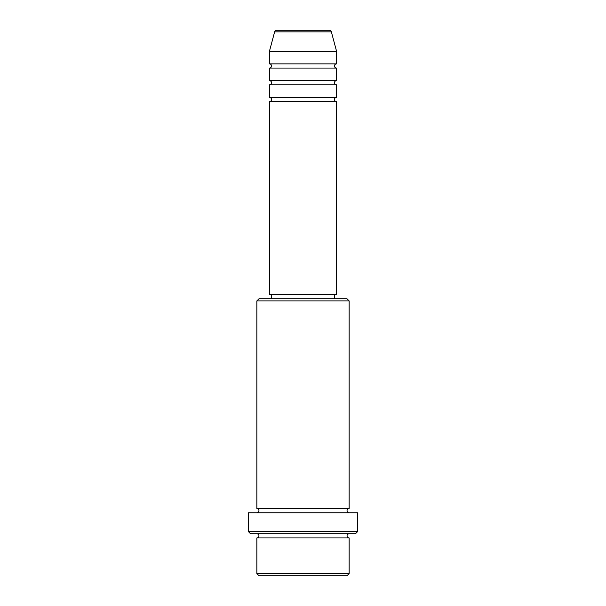 <?xml version="1.0" encoding="UTF-8"?>
<svg xmlns="http://www.w3.org/2000/svg" width="606" height="606" viewBox="0 0 606 606"><rect width="100%" height="100%" fill="white"/><g stroke="black" fill="none" stroke-linecap="round" stroke-linejoin="round"><path stroke-width="0.91" d="M329.331 30.3L276.669 30.3L329.331 30.3A2.098 2.098 0 0 1 331.361 31.853L336.565 51.275L269.435 51.275L269.435 63.865A2.098 2.098 0 0 1 271.533 65.963A2.098 2.098 0 0 1 269.435 68.061L269.435 80.643A2.098 2.098 0 0 1 271.533 82.742A2.098 2.098 0 0 1 269.435 84.84L269.435 97.43A2.098 2.098 0 0 1 271.533 99.52A2.098 2.098 0 0 1 269.435 101.619L269.435 294.607L336.565 294.607L336.565 101.619L269.435 101.619M276.669 30.3A2.098 2.098 0 0 0 274.639 31.853L269.435 51.275M336.565 51.275L336.565 63.865A2.098 2.098 0 0 0 334.467 65.963A2.098 2.098 0 0 0 336.565 68.061L336.565 80.643A2.098 2.098 0 0 0 334.467 82.742A2.098 2.098 0 0 0 336.565 84.84L336.565 97.43A2.098 2.098 0 0 0 334.467 99.52A2.098 2.098 0 0 0 336.565 101.619M347.049 575.7L258.951 575.7L256.853 573.602L349.147 573.602L347.049 575.7M256.853 300.902L258.951 298.803L347.049 298.803L349.147 300.902L256.853 300.902L256.853 508.57A2.098 2.098 0 0 1 258.951 510.669A2.098 2.098 0 0 1 256.853 512.767M355.442 533.75L250.558 533.75L248.46 531.651L357.54 531.651L355.442 533.75M256.853 533.75A2.098 2.098 0 0 1 258.951 535.84A2.098 2.098 0 0 1 256.853 537.939L256.853 573.602M349.147 533.75A2.098 2.098 0 0 0 347.049 535.84A2.098 2.098 0 0 0 349.147 537.939L256.853 537.939M349.147 300.902L349.147 508.57A2.098 2.098 0 0 0 347.049 510.669A2.098 2.098 0 0 0 349.147 512.767M336.565 84.84L269.435 84.84M336.565 97.43L269.435 97.43M271.533 294.607L271.533 298.803M334.467 294.607L334.467 298.803M349.147 508.57L256.853 508.57M357.54 531.651L357.54 512.767L248.46 512.767L248.46 531.651M349.147 537.939L349.147 573.602M336.565 63.865L269.435 63.865M336.565 68.061L269.435 68.061M336.565 80.643L269.435 80.643M331.361 31.853L274.639 31.853"/></g></svg>
